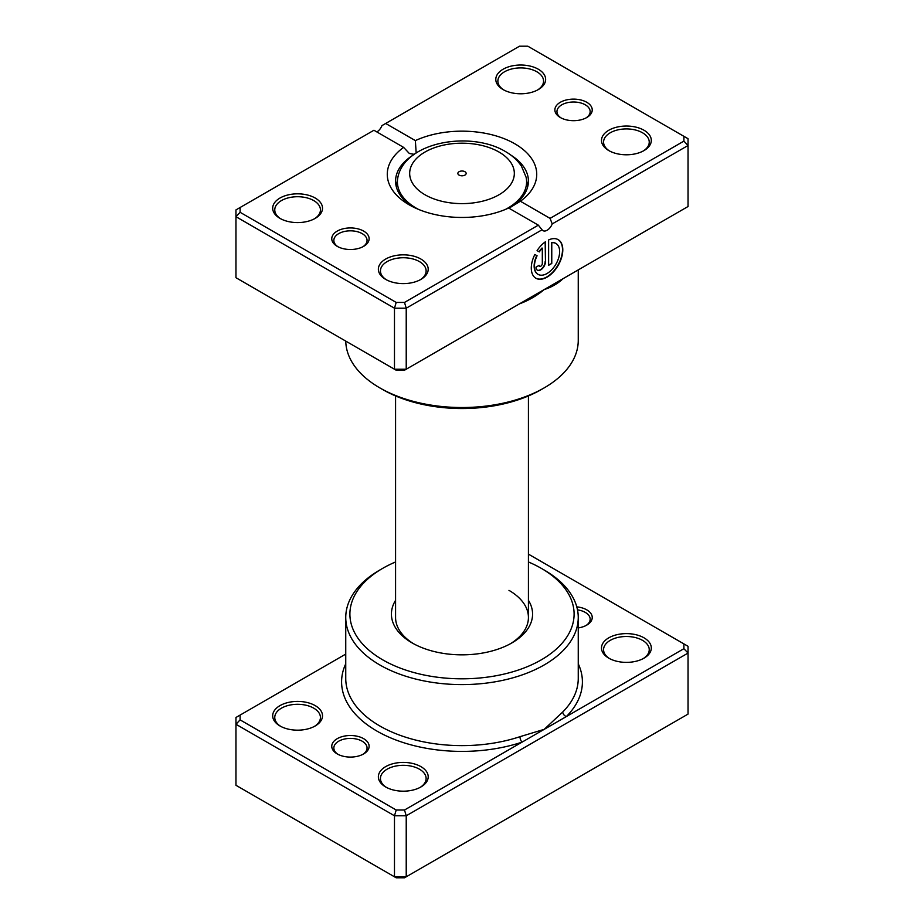 <?xml version="1.0" encoding="UTF-8"?>
<svg xmlns="http://www.w3.org/2000/svg" width="924" height="924" viewBox="0 0 924 924"><rect width="100%" height="100%" fill="white"/><g stroke="black" fill="none" stroke-linecap="round" stroke-linejoin="round"><path stroke-width="1.39" d="M345.749 654.088L240.101 715.084L240.101 719.877L396.2 810.001L404.504 810.001L522.037 742.145A4.146 1.686 71.6 0 1 519.969 736.682L544.201 729.348L562.762 711.965A116.251 67.117 0 0 0 578.251 678.505L578.251 617.486A116.251 67.117 180 0 1 506.491 679.486A116.251 67.117 180 0 1 379.799 664.945A116.251 67.117 180 0 1 345.749 617.486A116.251 67.117 180 0 1 379.799 570.027L382.732 568.329A112.093 64.715 0 0 0 382.732 659.851A112.093 64.715 0 0 0 541.268 659.851A112.093 64.715 0 0 0 541.268 568.329L544.201 570.027A116.251 67.117 180 0 1 578.251 617.486M337.237 753.926L337.237 753.926A18.688 10.788 180 0 1 337.237 738.669A18.688 10.788 180 0 1 363.652 738.669A18.688 10.788 180 0 1 363.652 753.926A18.688 10.788 180 0 1 337.237 753.926M362.878 754.354A16.609 9.587 0 0 0 367.047 747.99A16.609 9.587 0 0 0 362.185 741.21A16.609 9.587 0 0 0 344.086 739.131A16.609 9.587 0 0 0 333.841 747.99A16.609 9.587 0 0 0 338.011 754.354M576.784 606.86A18.688 10.788 180 0 1 586.763 609.852A18.688 10.788 180 0 1 586.763 625.109A18.688 10.788 180 0 1 578.251 627.927M585.989 625.536A16.609 9.587 0 0 0 590.159 619.184A16.609 9.587 0 0 0 585.296 612.404A16.609 9.587 0 0 0 577.5 609.863M608.789 658.165L608.789 658.165A24.913 14.38 180 0 1 608.789 637.826A24.913 14.38 180 0 1 644.016 637.826A24.913 14.38 180 0 1 644.016 658.165A24.913 14.38 180 0 1 608.789 658.165M643.254 658.581A22.834 13.179 0 0 0 649.237 649.688A22.834 13.179 0 0 0 642.55 640.367A22.834 13.179 0 0 0 617.659 637.502A22.834 13.179 0 0 0 603.568 649.688A22.834 13.179 0 0 0 609.551 658.581M385.666 786.971L385.666 786.971A24.913 14.38 180 0 1 385.666 766.631A24.913 14.38 180 0 1 420.905 766.631A24.913 14.38 180 0 1 420.905 786.971A24.913 14.38 180 0 1 385.666 786.971M420.131 787.398A22.834 13.179 0 0 0 426.126 778.505A22.834 13.179 0 0 0 419.427 769.184A22.834 13.179 0 0 0 394.548 766.319A22.834 13.179 0 0 0 380.445 778.505A22.834 13.179 0 0 0 386.44 787.398M279.984 725.964L279.984 725.964A24.913 14.38 180 0 1 279.984 705.624A24.913 14.38 180 0 1 315.211 705.624A24.913 14.38 180 0 1 315.211 725.964A24.913 14.38 180 0 1 279.984 725.964M314.449 726.38A22.834 13.179 0 0 0 320.432 717.486A22.834 13.179 0 0 0 313.744 708.165A22.834 13.179 0 0 0 288.865 705.301A22.834 13.179 0 0 0 274.763 717.486A22.834 13.179 0 0 0 280.746 726.38M528.424 600.323A70.582 40.748 180 0 1 511.908 642.908A70.582 40.748 180 0 1 412.092 642.908L412.092 642.908A70.582 40.748 180 0 1 395.576 600.323M395.576 395.934L395.576 617.486A66.424 38.346 0 0 0 413.606 643.751M240.101 715.084L235.955 717.486L235.955 785.284L394.479 876.807L406.225 876.807L688.045 714.09L688.045 653.072L406.225 815.788L406.225 876.807L404.504 877.8L396.2 877.8L394.479 876.807L394.479 815.788L235.955 724.266L240.101 719.877M404.504 810.001L406.225 815.788L394.479 815.788L396.2 810.001M683.899 643.901L688.045 646.292L688.045 653.072L683.899 648.694L683.899 643.901L528.424 554.134M345.749 663.79A120.397 69.508 180 0 0 376.865 731.046A120.397 69.508 180 0 0 522.037 742.145L683.899 648.694M544.201 570.027L541.268 568.329A112.093 64.715 0 0 0 528.424 561.965M395.576 561.965A112.093 64.715 0 0 0 382.732 568.329M510.394 643.751A66.424 38.346 0 0 0 528.424 617.486A66.424 38.346 0 0 0 508.974 590.367M578.251 663.79A120.397 69.508 180 0 1 566.366 716.55A4.146 2.934 44.9 0 1 562.762 711.965M464.934 171.714A4.146 2.402 0 0 0 460.406 171.194A4.146 2.402 0 0 0 457.854 173.412A4.146 2.402 0 0 0 459.066 175.098A4.146 2.402 0 0 0 463.594 175.618A4.146 2.402 0 0 0 466.146 173.412A4.146 2.402 0 0 0 464.934 171.714M537.987 274.289A17.822 10.291 -60 0 1 537.837 274.209A17.822 10.291 -60 0 1 536.786 255.602L537.087 255.775A17.822 10.291 120 0 0 538.126 274.382A17.822 10.291 120 0 0 547.043 273.504A17.822 10.291 120 0 0 558.685 257.796A17.822 10.291 120 0 0 555.948 243.509A17.822 10.291 120 0 0 551.767 242.723L551.767 263.49L548.613 265.315L548.613 239.94A22.28 12.867 -60 0 1 558.177 239.651A22.28 12.867 -60 0 1 561.596 257.507A22.28 12.867 -60 0 1 547.043 277.142A22.28 12.867 -60 0 1 535.897 278.24A22.28 12.867 -60 0 1 534.846 254.47L537.087 255.775M535.758 278.159A22.28 12.867 120 0 0 546.742 276.969A22.28 12.867 120 0 0 561.261 257.473A22.28 12.867 120 0 0 558.038 239.57M545.46 261.677A6.687 3.858 -60 0 1 540.736 269.854A6.687 3.858 -60 0 1 537.398 270.189A6.687 3.858 -60 0 1 536.012 267.128L539.166 265.315A2.229 1.282 120 0 0 539.628 266.331A2.229 1.282 120 0 0 540.736 266.216A2.229 1.282 120 0 0 542.319 263.49L542.319 248.186A17.822 10.291 120 0 0 539.316 251.905L537.075 250.612A22.28 12.867 -60 0 1 545.46 241.753L545.46 261.677L545.172 241.961M537.248 270.097A6.687 3.858 120 0 0 540.448 269.692A6.687 3.858 120 0 0 545.172 261.504M539.489 266.228A2.229 1.282 -60 0 1 539.327 266.158A2.229 1.282 -60 0 1 538.9 265.465M566.366 276.773L544.201 289.57C537.017 295.588 528.932 300.288 519.969 303.673A116.251 67.117 180 0 1 519.496 303.834M562.762 278.852A4.146 2.934 -135.1 0 0 562.762 278.967C557.588 283.749 551.397 287.283 544.201 289.57L522.037 302.367M337.237 246.35L337.237 246.35A18.688 10.788 180 0 1 337.237 231.092A18.688 10.788 180 0 1 363.652 231.092A18.688 10.788 180 0 1 363.652 246.35A18.688 10.788 180 0 1 337.237 246.35M362.878 246.766A16.609 9.587 -0 0 0 367.047 240.413A16.609 9.587 -0 0 0 362.185 233.633A16.609 9.587 -0 0 0 344.086 231.554A16.609 9.587 -0 0 0 333.841 240.413A16.609 9.587 -0 0 0 338.011 246.766M560.348 117.533L560.348 117.533A18.688 10.788 180 0 1 560.348 102.275A18.688 10.788 180 0 1 586.763 102.275A18.688 10.788 180 0 1 586.763 117.533A18.688 10.788 180 0 1 560.348 117.533M585.989 117.96A16.609 9.587 -0 0 0 590.159 111.596A16.609 9.587 -0 0 0 585.296 104.816A16.609 9.587 -0 0 0 567.197 102.737A16.609 9.587 -0 0 0 556.953 111.596A16.609 9.587 -0 0 0 561.122 117.96M608.789 150.577L608.789 150.577A24.913 14.38 180 0 1 608.789 130.249A24.913 14.38 180 0 1 644.016 130.249A24.913 14.38 180 0 1 644.016 150.577A24.913 14.38 180 0 1 608.789 150.577M643.254 151.005A22.834 13.179 -0 0 0 649.237 142.111A22.834 13.179 -0 0 0 642.55 132.79A22.834 13.179 -0 0 0 617.659 129.926A22.834 13.179 -0 0 0 603.568 142.111A22.834 13.179 -0 0 0 609.551 151.005M385.666 279.394L385.666 279.394A24.913 14.38 180 0 1 385.666 259.055A24.913 14.38 180 0 1 420.905 259.055A24.913 14.38 180 0 1 420.905 279.394A24.913 14.38 180 0 1 385.666 279.394M420.131 279.822A22.834 13.179 -0 0 0 426.126 270.917A22.834 13.179 -0 0 0 419.427 261.596A22.834 13.179 -0 0 0 394.548 258.743A22.834 13.179 -0 0 0 380.445 270.917A22.834 13.179 -0 0 0 386.44 279.822M279.984 218.376L279.984 218.376A24.913 14.38 180 0 1 279.984 198.036A24.913 14.38 180 0 1 315.211 198.036A24.913 14.38 180 0 1 315.211 218.376A24.913 14.38 180 0 1 279.984 218.376M314.449 218.803A22.834 13.179 -0 0 0 320.432 209.91A22.834 13.179 -0 0 0 313.744 200.577A22.834 13.179 -0 0 0 288.865 197.724A22.834 13.179 -0 0 0 274.763 209.91A22.834 13.179 -0 0 0 280.746 218.803M503.095 89.57L503.095 89.57A24.913 14.38 180 0 1 503.095 69.231A24.913 14.38 180 0 1 538.334 69.231A24.913 14.38 180 0 1 538.334 89.57A24.913 14.38 180 0 1 503.095 89.57M537.56 89.986A22.834 13.179 -0 0 0 543.555 81.093A22.834 13.179 -0 0 0 536.856 71.772A22.834 13.179 -0 0 0 511.977 68.907A22.834 13.179 -0 0 0 497.874 81.093A22.834 13.179 -0 0 0 503.869 89.986M544.201 387.872L541.268 389.57A112.093 64.715 180 0 1 382.732 389.57L379.799 387.872A116.251 67.117 -0 0 0 544.201 387.872A116.251 67.117 -0 0 0 578.251 340.413L578.251 269.912M508.639 208.027A74.729 43.151 180 0 1 409.159 204.816L409.159 204.816A74.729 43.151 180 0 1 403.615 147.378L373.931 130.249L240.101 207.507L240.101 212.301L396.2 302.425L404.504 302.425L538.334 225.156L508.639 208.027M413.271 155.024A66.424 38.346 -0 0 0 395.576 181.092A66.424 38.346 -0 0 0 412.266 206.514M240.101 212.301L235.955 216.69L235.955 277.708L394.479 369.23L406.225 369.23L688.045 206.514L688.045 145.495L552.217 223.92A8.304 4.793 -60 0 1 542.989 230.653A8.304 4.793 -60 0 1 542.053 229.787L406.225 308.212L394.479 308.212L235.955 216.69L235.955 209.91L240.101 207.507M396.2 302.425L394.479 308.212L394.479 369.23L396.2 370.224L404.504 370.224L406.225 369.23L406.225 308.212L404.504 302.425M520.385 201.247L550.069 218.376L683.899 141.118L683.899 136.325L527.8 46.2L519.496 46.2L385.666 123.47L415.361 140.598A74.729 43.151 180 0 1 514.841 143.798A74.729 43.151 180 0 1 520.385 201.247L508.974 208.212A66.424 38.346 -0 0 0 528.424 181.092A66.424 38.346 -0 0 0 510.729 155.024M385.666 123.47L381.947 125.618A8.304 4.793 -60 0 1 376.865 131.936M683.899 136.325L688.045 138.715L688.045 145.495L683.899 141.118M345.761 341.095A116.251 67.117 -0 0 0 379.799 387.872L382.732 389.57M416.17 153.014L415.361 140.598M403.615 147.378L409.332 153.488L414.241 154.32M552.217 223.92L550.069 218.376M538.334 225.156L542.053 229.787M539.015 251.744A17.822 10.291 -60 0 1 542.018 248.013L542.319 248.186M536.786 255.602L534.846 254.47M548.613 264.969L551.767 263.49M551.478 263.328L551.767 242.723M551.478 242.55A17.822 10.291 -60 0 1 555.659 243.335A17.822 10.291 -60 0 1 555.809 243.428M345.749 617.486L345.749 678.505A116.251 67.117 0 0 0 379.799 725.964A116.251 67.117 0 0 0 519.969 736.682M424.994 194.768A52.333 30.215 0 0 0 499.006 194.768A52.333 30.215 0 0 0 499.006 152.044A52.333 30.215 0 0 0 424.994 152.044A52.333 30.215 0 0 0 424.994 194.768M527.696 186.752L526.102 177.223A64.599 37.295 180 0 1 505.543 209.378M418.457 209.378A64.599 37.295 180 0 1 416.32 208.2A64.599 37.295 180 0 1 397.898 177.223L396.304 186.752M526.102 177.223L521.494 166.251C517.532 160.302 512.115 155.359 505.232 151.432C470.547 130.642 405.139 141.603 397.898 177.223M528.424 395.934L528.424 617.486"/></g></svg>
